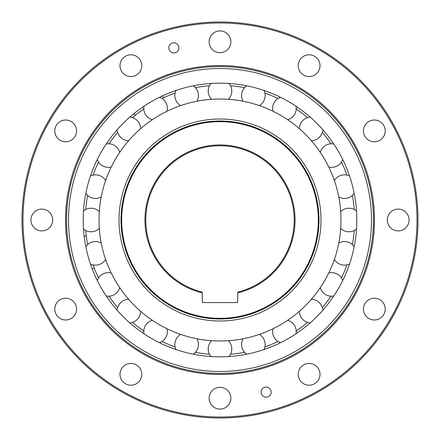 <?xml version="1.0" encoding="UTF-8"?>
<svg xmlns="http://www.w3.org/2000/svg" width="440" height="440" viewBox="0 0 440 440"><rect width="100%" height="100%" fill="white"/><g stroke="black" fill="none" stroke-linecap="round" stroke-linejoin="round"><path stroke-width="0.66" d="M220 318.973A98.972 98.972 0 0 1 121.028 220A98.972 98.972 0 0 1 220 121.022A98.972 98.972 0 0 1 318.978 220A98.972 98.972 0 0 1 220 318.978M220 318.312A98.313 98.313 0 0 1 121.688 220A98.313 98.313 0 0 1 220 121.688A98.313 98.313 0 0 1 318.312 220A98.313 98.313 0 0 1 220 318.312M237.82 292.897A75.042 75.042 0 0 0 295.042 220A75.042 75.042 0 0 0 202.18 147.103A75.042 75.042 0 0 0 202.18 292.897L202.428 302.566L237.573 302.566L237.82 292.077A74.25 74.25 0 0 0 220 145.75A74.25 74.25 0 0 0 202.18 292.077L202.18 292.897M84.15 236.242A16.83 16.83 0 0 1 86.312 235.956M94.254 268.125A16.83 16.83 0 0 1 92.213 268.879M162.575 95.816A16.83 16.83 0 0 1 163.51 97.785M135.371 115.28A16.83 16.83 0 0 1 134.024 113.57M209.495 354.228A134.64 134.64 0 0 1 195.404 352.374M175.109 346.935A134.64 134.64 0 0 1 161.986 341.5M143.787 330.995A134.64 134.64 0 0 1 132.512 322.344M117.656 307.489A134.64 134.64 0 0 1 109.005 296.214M98.5 278.014A134.64 134.64 0 0 1 93.066 264.891M87.626 244.596A134.64 134.64 0 0 1 85.772 230.505M85.772 209.495A134.64 134.64 0 0 1 87.626 195.404M93.066 175.109A134.64 134.64 0 0 1 98.5 161.986M109.005 143.787A134.64 134.64 0 0 1 117.656 132.512M132.512 117.656A134.64 134.64 0 0 1 143.787 109.005M161.986 98.5A134.64 134.64 0 0 1 175.109 93.066M195.404 87.626A134.64 134.64 0 0 1 209.495 85.772M230.505 85.772A134.64 134.64 0 0 1 244.596 87.626M264.891 93.066A134.64 134.64 0 0 1 278.014 98.5M296.214 109.005A134.64 134.64 0 0 1 307.489 117.656M322.344 132.512A134.64 134.64 0 0 1 330.995 143.787M341.5 161.986A134.64 134.64 0 0 1 346.935 175.109M338.756 196.922A11.781 11.781 0 0 0 354.195 193.341A11.781 11.781 0 0 1 352.374 195.404A134.64 134.64 0 0 1 354.228 209.495M354.228 230.505A134.64 134.64 0 0 1 352.374 244.596M346.935 264.891A134.64 134.64 0 0 1 341.5 278.014M330.995 296.214A134.64 134.64 0 0 1 322.344 307.489M307.489 322.344A134.64 134.64 0 0 1 296.214 330.995M278.014 341.5A134.64 134.64 0 0 1 264.891 346.935M244.596 352.374A134.64 134.64 0 0 1 230.505 354.228M220 356.818A136.818 136.818 0 0 0 356.818 220A136.818 136.818 0 0 0 220 83.182A136.818 136.818 0 0 0 83.182 220A136.818 136.818 0 0 0 220 356.818M220 66.55A153.45 153.45 0 0 1 373.45 220A153.45 153.45 0 0 1 220 373.45A153.45 153.45 0 0 1 66.55 220A153.45 153.45 0 0 1 220 66.55A153.45 153.45 0 0 1 373.45 220A153.45 153.45 0 0 1 220 373.45M220 121A99 99 0 0 0 121 220A99 99 0 0 0 220 319A99 99 0 0 0 319 220A99 99 0 0 0 220 121A99 99 0 0 0 121 220A99 99 0 0 0 220 319A99 99 0 0 0 319 220A99 99 0 0 0 220 121M220 99.022A120.978 120.978 0 0 1 340.978 220A120.978 120.978 0 0 1 220 340.978A120.978 120.978 0 0 1 99.022 220A120.978 120.978 0 0 1 220 99.022M211.558 340.681A11.781 11.781 0 0 0 211.019 356.521M180.609 334.384A11.781 11.781 0 0 0 175.989 349.547M152.345 320.293A11.781 11.781 0 0 0 143.963 333.74M128.695 299.365A11.781 11.781 0 0 0 117.112 310.184M111.265 273.031A11.781 11.781 0 0 0 97.279 280.484M101.244 243.078A11.781 11.781 0 0 0 85.805 246.659M99.319 211.558A11.781 11.781 0 0 0 83.479 211.019M105.617 180.609A11.781 11.781 0 0 0 90.453 175.989M119.708 152.345A11.781 11.781 0 0 0 106.26 143.963M140.635 128.695A11.781 11.781 0 0 0 129.817 117.112M166.969 111.265A11.781 11.781 0 0 0 159.517 97.279M196.922 101.244A11.781 11.781 0 0 0 193.341 85.805M228.443 99.319A11.781 11.781 0 0 0 228.982 83.479M259.391 105.617A11.781 11.781 0 0 0 264.011 90.453M287.656 119.708A11.781 11.781 0 0 0 296.038 106.26M311.305 140.635A11.781 11.781 0 0 0 322.889 129.817M328.735 166.969A11.781 11.781 0 0 0 342.722 159.517M340.681 228.443A11.781 11.781 0 0 0 356.521 228.982M334.384 259.391A11.781 11.781 0 0 0 349.547 264.011M320.293 287.656A11.781 11.781 0 0 0 333.74 296.038M299.365 311.305A11.781 11.781 0 0 0 310.184 322.889M273.031 328.735A11.781 11.781 0 0 0 280.484 342.722M243.078 338.756A11.781 11.781 0 0 0 246.659 354.195M220 418A198 198 0 0 1 22 220A198 198 0 0 1 220 22A198 198 0 0 1 418 220A198 198 0 0 1 220 418M220 417.01A197.01 197.01 0 0 1 22.99 220A197.01 197.01 0 0 1 220 22.99A197.01 197.01 0 0 1 417.01 220A197.01 197.01 0 0 1 220 417.01M309.1 385.215A10.89 10.89 0 0 0 319.99 374.325A10.89 10.89 0 0 0 309.1 363.435A10.89 10.89 0 0 0 298.21 374.325A10.89 10.89 0 0 0 309.1 385.215M374.325 319.99A10.89 10.89 0 0 0 385.215 309.1A10.89 10.89 0 0 0 374.325 298.21A10.89 10.89 0 0 0 363.435 309.1A10.89 10.89 0 0 0 374.325 319.99M398.2 230.89A10.89 10.89 0 0 0 409.09 220A10.89 10.89 0 0 0 398.2 209.11A10.89 10.89 0 0 0 387.31 220A10.89 10.89 0 0 0 398.2 230.89M374.325 141.79A10.89 10.89 0 0 0 385.215 130.9A10.89 10.89 0 0 0 374.325 120.01A10.89 10.89 0 0 0 363.435 130.9A10.89 10.89 0 0 0 374.325 141.79M309.1 76.566A10.89 10.89 0 0 0 319.99 65.675A10.89 10.89 0 0 0 309.1 54.786A10.89 10.89 0 0 0 298.21 65.675A10.89 10.89 0 0 0 309.1 76.566M220 52.69A10.89 10.89 0 0 0 230.89 41.8A10.89 10.89 0 0 0 220 30.91A10.89 10.89 0 0 0 209.11 41.8A10.89 10.89 0 0 0 220 52.69M130.9 76.566A10.89 10.89 0 0 0 141.79 65.675A10.89 10.89 0 0 0 130.9 54.786A10.89 10.89 0 0 0 120.01 65.675A10.89 10.89 0 0 0 130.9 76.566M65.675 141.79A10.89 10.89 0 0 0 76.566 130.9A10.89 10.89 0 0 0 65.675 120.01A10.89 10.89 0 0 0 54.786 130.9A10.89 10.89 0 0 0 65.675 141.79M41.8 230.89A10.89 10.89 0 0 0 52.69 220A10.89 10.89 0 0 0 41.8 209.11A10.89 10.89 0 0 0 30.91 220A10.89 10.89 0 0 0 41.8 230.89M65.675 319.99A10.89 10.89 0 0 0 76.566 309.1A10.89 10.89 0 0 0 65.675 298.21A10.89 10.89 0 0 0 54.786 309.1A10.89 10.89 0 0 0 65.675 319.99M130.9 385.215A10.89 10.89 0 0 0 141.79 374.325A10.89 10.89 0 0 0 130.9 363.435A10.89 10.89 0 0 0 120.01 374.325A10.89 10.89 0 0 0 130.9 385.215M220 374.44A154.44 154.44 0 0 0 374.44 220A154.44 154.44 0 0 0 220 65.56A154.44 154.44 0 0 0 65.56 220A154.44 154.44 0 0 0 220 374.44M220 409.09A10.89 10.89 0 0 0 230.89 398.2A10.89 10.89 0 0 0 220 387.31A10.89 10.89 0 0 0 209.11 398.2A10.89 10.89 0 0 0 220 409.09M266.123 387.079A5.049 5.049 0 0 0 261.074 392.128A5.049 5.049 0 0 0 266.123 397.177A5.049 5.049 0 0 0 271.172 392.128A5.049 5.049 0 0 0 266.123 387.079M173.877 42.823A5.049 5.049 0 0 0 168.828 47.872A5.049 5.049 0 0 0 173.877 52.921A5.049 5.049 0 0 0 178.926 47.872A5.049 5.049 0 0 0 173.877 42.823M263.312 26.796L264.38 27.038M277.926 30.663L279.092 31.026L277.926 30.663M220 68.53A151.47 151.47 0 0 1 371.47 220A151.47 151.47 0 0 1 220 371.47A151.47 151.47 0 0 1 68.53 220A151.47 151.47 0 0 1 220 68.53M220 119.02A100.98 100.98 0 0 0 119.02 220A100.98 100.98 0 0 0 220 320.98A100.98 100.98 0 0 0 320.98 220A100.98 100.98 0 0 0 220 119.02M228.982 356.521A11.781 11.781 0 0 0 228.443 340.681M193.341 354.195A11.781 11.781 0 0 0 196.922 338.756M159.517 342.722A11.781 11.781 0 0 0 166.969 328.735M129.817 322.889A11.781 11.781 0 0 0 140.635 311.305M106.26 296.038A11.781 11.781 0 0 0 119.708 287.656M90.453 264.011A11.781 11.781 0 0 0 105.617 259.391M83.479 228.982A11.781 11.781 0 0 0 99.319 228.443M85.805 193.341A11.781 11.781 0 0 0 101.244 196.922M97.279 159.517A11.781 11.781 0 0 0 111.265 166.969M117.112 129.817A11.781 11.781 0 0 0 128.695 140.635M143.963 106.26A11.781 11.781 0 0 0 152.345 119.708M175.989 90.453A11.781 11.781 0 0 0 180.609 105.617M211.019 83.479A11.781 11.781 0 0 0 211.558 99.319M246.659 85.805A11.781 11.781 0 0 0 243.078 101.244M280.484 97.279A11.781 11.781 0 0 0 273.031 111.265M310.184 117.112A11.781 11.781 0 0 0 299.365 128.695M333.74 143.963A11.781 11.781 0 0 0 320.293 152.345M349.547 175.989A11.781 11.781 0 0 0 334.384 180.609M356.521 211.019A11.781 11.781 0 0 0 340.681 211.558M354.195 246.659A11.781 11.781 0 0 0 338.756 243.078M342.722 280.484A11.781 11.781 0 0 0 328.735 273.031M322.889 310.184A11.781 11.781 0 0 0 311.305 299.365M296.038 333.74A11.781 11.781 0 0 0 287.656 320.293M264.011 349.547A11.781 11.781 0 0 0 259.391 334.384"/></g></svg>
